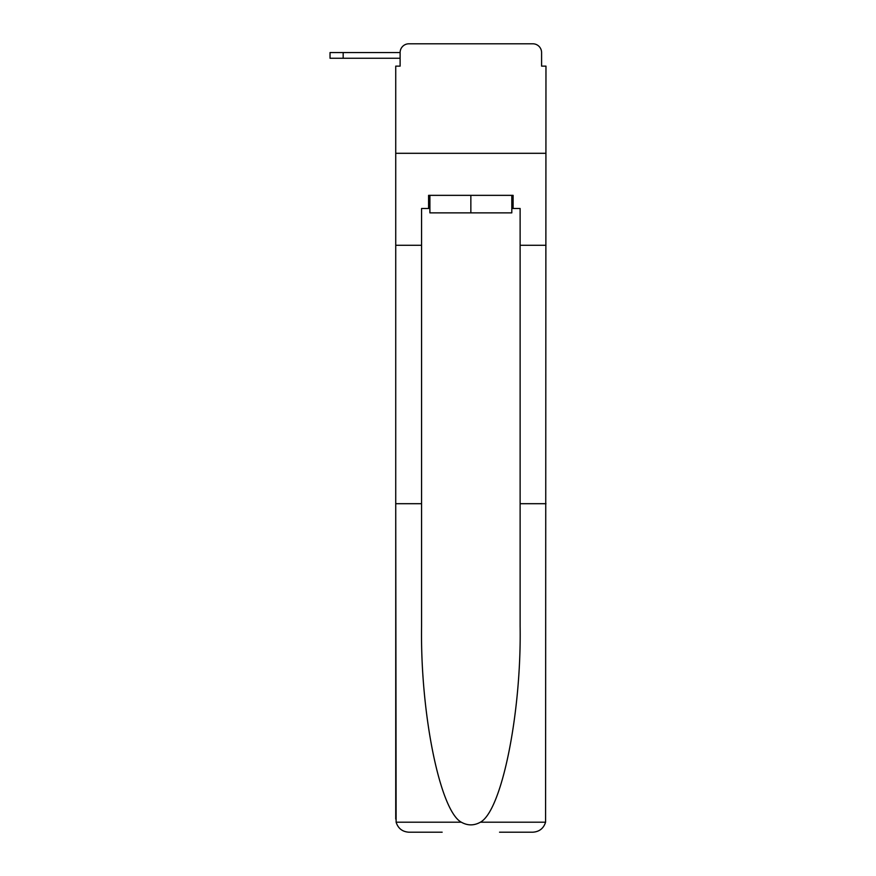 <?xml version="1.0" encoding="UTF-8"?>
<svg xmlns="http://www.w3.org/2000/svg" width="876" height="876" viewBox="0 0 876 876"><rect width="100%" height="100%" fill="white"/><g stroke="black" fill="none" stroke-linecap="round" stroke-linejoin="round"><path stroke-width="1.31" d="M499.539 832.2L532.827 832.2C539.342 831.751 543.591 828.422 545.584 822.203L545.967 66.138L541.587 66.138L541.587 52.56A8.76 8.76 0 0 0 532.827 43.8L408.873 43.8A8.76 8.76 0 0 0 400.113 52.56L400.113 66.138L400.113 58.254L330.033 58.254L330.033 52.56L356.313 52.56M511.803 208.488L513.117 208.488L513.117 195.348L428.583 195.348L428.583 208.488L421.575 208.488L421.575 245.28L395.733 245.28L395.733 153.3L545.967 153.3L395.733 153.3L395.733 66.138L400.113 66.138M408.873 43.8L436.686 43.8M505.014 43.8L532.827 43.8M541.587 66.138L541.587 52.56M421.575 245.28L421.575 503.7L395.733 503.7L396.116 822.203C398.109 828.422 402.358 831.751 408.873 832.2L442.161 832.2M421.575 503.7L421.575 626.22C420.217 713.261 439.982 810.771 461.313 822.203C467.664 825.75 474.025 825.75 480.387 822.203C501.718 810.771 521.483 713.261 520.125 626.22L520.125 208.488L513.117 208.488M395.733 819.06L395.733 245.28M545.967 245.28L520.125 245.28M545.967 503.7L520.125 503.7M428.583 208.488L429.897 208.488M429.897 195.348L429.897 212.868L511.803 212.868L511.803 195.348M470.85 195.348L470.85 212.868M343.173 58.254L343.173 52.56L400.113 52.56M396.116 822.203L461.313 822.203M480.387 822.203L545.584 822.203"/></g></svg>
